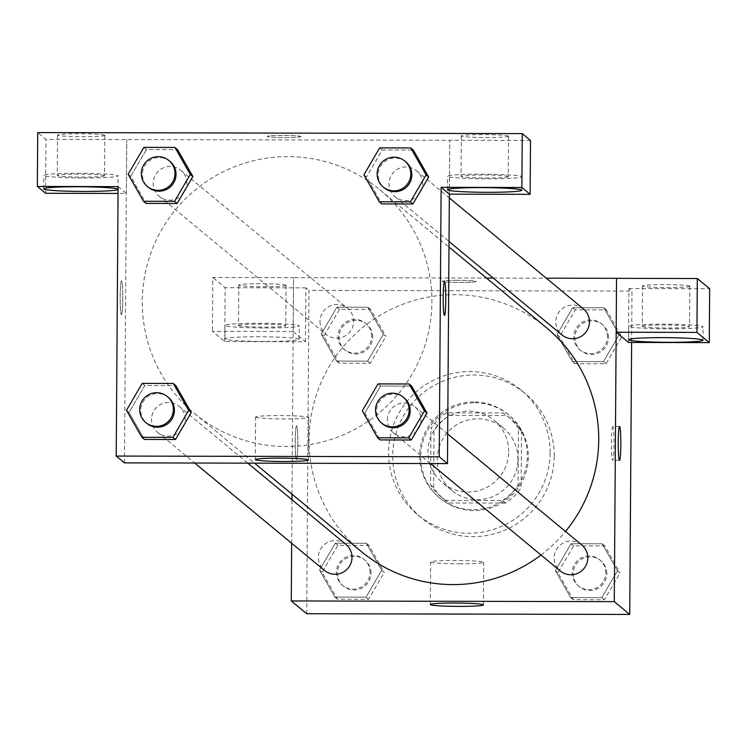 <?xml version="1.0" encoding="UTF-8"?>
<svg xmlns="http://www.w3.org/2000/svg" width="747" height="747" viewBox="0 0 747 747"><rect width="100%" height="100%" fill="white"/><g stroke="black" fill="none" stroke-linecap="round" stroke-linejoin="round"><path stroke-width="0.56" stroke-dasharray="3.73 2.8" d="M508.698 451.655A40.497 40.301 -50.4 0 0 437.275 425.874A40.497 40.301 -50.4 0 0 485.335 488.136A40.497 40.301 -50.4 0 0 508.698 451.655M517.96 459.33A40.497 40.301 -50.4 0 0 446.547 433.549A40.497 40.301 -50.4 0 0 494.598 495.812A40.497 40.301 -50.4 0 0 517.96 459.33M505.607 503.086L448.956 502.964A52.271 52.01 -50.4 0 1 433.643 487.502L434.044 430.795A52.271 52.01 -50.4 0 1 449.563 415.397L506.223 415.519A52.271 52.01 -50.4 0 1 521.527 430.982L521.126 487.688A52.271 52.01 -50.4 0 1 505.607 503.086L502.516 500.527L445.866 500.406L448.956 502.964M449.563 415.397L446.473 412.839L503.133 412.96L506.223 415.519M521.527 430.982L518.437 428.423L518.044 485.13L521.126 487.688M518.437 428.423A52.271 52.01 -50.4 0 0 503.133 412.96M446.473 412.839A52.271 52.01 -50.4 0 0 430.954 428.236L434.044 430.795M445.866 500.406A52.271 52.01 -50.4 0 1 430.561 484.943L430.954 428.236M502.516 500.527A52.271 52.01 -50.4 0 0 518.044 485.13M474.877 402.801A53.999 53.728 129.6 0 1 515.888 490.947A53.999 53.728 129.6 0 1 423.932 438.433A53.999 53.728 129.6 0 1 474.877 402.801M473.841 401.951A53.999 53.728 -50.4 0 0 439.04 497.427A53.999 53.728 -50.4 0 0 527.307 455.95A53.999 53.728 -50.4 0 0 473.841 401.951M430.561 484.943L433.643 487.502M554.218 456.006A80.993 80.592 -50.4 0 0 411.382 404.444A80.993 80.592 -50.4 0 0 507.493 528.969A80.993 80.592 -50.4 0 0 554.218 456.006M550.1 452.598A80.993 80.592 -50.4 0 0 407.264 401.036A80.993 80.592 -50.4 0 0 503.375 525.561A80.993 80.592 -50.4 0 0 550.1 452.598M306.709 613.735L308.969 290.415L631.981 291.115L631.626 342.443M556.991 334.6L572.725 307.689L603.8 307.755L619.16 334.731L603.427 361.641L572.342 361.576L556.991 334.6L572.725 307.689L603.8 307.755L619.16 334.731L603.427 361.641L572.342 361.576L556.991 334.6L559.568 336.729L575.293 309.818L606.377 309.884L621.728 336.86L606.004 363.77L574.919 363.705L559.568 336.729M383.351 334.226L367.627 361.137L336.542 361.072L321.191 334.096L336.916 307.185L368 307.25L383.351 334.226L367.627 361.137L336.542 361.072L321.191 334.096L336.916 307.185L368 307.25L383.351 334.226L385.928 336.355L370.204 363.266L339.119 363.201L323.768 336.225L339.493 309.314L370.577 309.379L385.928 336.355M381.708 570.25L365.974 597.161L334.899 597.096L319.539 570.12L335.272 543.209L366.357 543.274L381.708 570.25L365.974 597.161L334.899 597.096L319.539 570.12L335.272 543.209L366.357 543.274L381.708 570.25L384.285 572.379L368.551 599.29L337.467 599.225L322.116 572.249L337.849 545.338L368.925 545.403L384.285 572.379M617.508 570.755L601.783 597.665L570.699 597.6L555.348 570.624L571.072 543.713L602.157 543.779L617.508 570.755L601.783 597.665L570.699 597.6L555.348 570.624L571.072 543.713L602.157 543.779L617.508 570.755L620.085 572.884L604.351 599.794L573.266 599.729L557.916 572.753L573.649 545.842L604.725 545.908L620.085 572.884M296.4 459.545A16.873 1.289 90.1 0 0 296.475 459.573A16.873 1.289 90.1 0 0 297.81 442.7A16.873 1.289 90.1 0 0 296.55 425.827A16.873 1.289 90.1 0 0 295.224 442.168A16.873 1.289 90.1 0 0 296.4 459.545A16.873 1.289 -89.9 0 1 295.233 442.168A16.873 1.289 -89.9 0 1 296.559 425.827A16.873 1.289 -89.9 0 1 297.82 442.7A16.873 1.289 -89.9 0 1 296.494 459.573A16.873 1.289 -89.9 0 1 296.41 459.545M293.169 331.537L305.504 341.743L224.754 341.575L212.409 331.36L293.169 331.537L293.543 277.651L486.465 278.052M305.504 341.743L305.878 287.856L308.969 290.415M291.666 543.284L291.974 499.734M292.012 494.187L293.524 277.632L212.792 277.473L212.409 331.36M264.868 341.444A37.117 2.334 0.4 0 1 224.922 338.849A37.117 2.334 0.4 0 1 262.057 336.776A37.117 2.334 0.4 0 1 299.155 339.362A37.117 2.334 0.4 0 1 264.868 341.444M264.961 327.98A37.117 2.334 -179.6 0 0 299.258 325.888A37.117 2.334 -179.6 0 0 262.15 323.302A37.117 2.334 -179.6 0 0 225.015 325.375A37.117 2.334 -179.6 0 0 264.961 327.98M238.582 325.58A23.624 1.485 0.4 0 1 238.508 325.468A23.624 1.485 0.4 0 1 261.235 324.142A23.624 1.485 0.4 0 1 285.69 325.683A23.624 1.485 0.4 0 1 285.756 325.795A23.624 1.485 0.4 0 1 263.028 327.121A23.624 1.485 0.4 0 1 238.582 325.58M285.97 285.27A23.624 1.485 0.4 0 1 286.036 285.382A23.624 1.485 0.4 0 1 262.402 286.699A23.624 1.485 0.4 0 1 238.797 285.055A23.624 1.485 0.4 0 1 261.515 283.729A23.624 1.485 0.4 0 1 285.97 285.27M224.754 341.575L225.127 287.688L212.792 277.473M305.878 287.856L225.127 287.688M459.218 563.817A26.547 1.662 -179.6 0 0 483.739 562.323A26.547 1.662 -179.6 0 0 457.201 560.474A26.547 1.662 -179.6 0 0 430.645 561.949A26.547 1.662 -179.6 0 0 459.218 563.817M628.516 342.443L628.899 288.557L631.981 291.115M612.867 426.546A16.873 1.289 90.1 0 0 612.783 426.509A16.873 1.289 90.1 0 0 611.457 443.382A16.873 1.289 90.1 0 0 612.708 460.255A16.873 1.289 90.1 0 0 614.034 443.914A16.873 1.289 90.1 0 0 612.867 426.546M668.733 328.839A37.117 2.334 -179.6 0 0 703.02 326.756A37.117 2.334 -179.6 0 0 665.922 324.17A37.117 2.334 -179.6 0 0 628.778 326.243A37.117 2.334 -179.6 0 0 668.733 328.839M642.345 326.448A23.624 1.485 0.4 0 1 642.28 326.336A23.624 1.485 0.4 0 1 665.007 325.01A23.624 1.485 0.4 0 1 689.453 326.551A23.624 1.485 0.4 0 1 689.528 326.663A23.624 1.485 0.4 0 1 666.8 327.989A23.624 1.485 0.4 0 1 642.345 326.448M689.733 286.138A23.624 1.485 0.4 0 1 689.808 286.25A23.624 1.485 0.4 0 1 666.175 287.567A23.624 1.485 0.4 0 1 642.56 285.924A23.624 1.485 0.4 0 1 665.288 284.598A23.624 1.485 0.4 0 1 689.733 286.138M628.899 288.557L709.65 288.725M457.864 280.321A16.873 1.055 -179.6 0 0 442.28 281.274A16.873 1.055 -179.6 0 0 459.144 282.45A16.873 1.055 -179.6 0 0 476.026 281.507A16.873 1.055 -179.6 0 0 457.864 280.321A16.873 1.055 0.4 0 1 476.026 281.516A16.873 1.055 0.4 0 1 459.144 282.459A16.873 1.055 0.4 0 1 442.28 281.283A16.873 1.055 0.4 0 1 457.864 280.33M493.225 278.061L546.29 278.173M581.736 544.908A16.873 16.789 -50.4 0 0 554.153 557.869A16.873 16.789 -50.4 0 0 560.222 570.904M320.005 321.341A16.873 16.789 -50.4 0 0 343.919 336.608A16.873 16.789 -50.4 0 0 347.588 308.38A16.873 16.789 -50.4 0 0 320.005 321.341M583.388 308.885A16.873 16.789 -50.4 0 0 555.805 321.845A16.873 16.789 -50.4 0 0 561.865 334.88M345.936 544.404A16.873 16.789 -50.4 0 0 318.353 557.365A16.873 16.789 -50.4 0 0 324.422 570.4M546.515 327.756A145.245 144.535 -50.4 0 0 392.875 308.483A145.245 144.535 -50.4 0 0 309.09 439.329A145.245 144.535 -50.4 0 0 361.287 551.529M541.024 555.012A145.245 144.535 -50.4 0 0 565.507 531.472M189.084 408.758A145.245 144.535 -50.4 0 0 194.481 413.455A145.245 144.535 -50.4 0 0 348.121 432.728A145.245 144.535 -50.4 0 0 431.915 301.881A145.245 144.535 -50.4 0 0 379.709 189.682A145.245 144.535 -50.4 0 0 178.122 206.62A145.245 144.535 -50.4 0 0 189 408.674M387.348 419.795A16.873 16.789 129.6 0 1 414.93 406.835A16.873 16.789 129.6 0 1 417.106 430.543A16.873 16.789 129.6 0 1 387.348 419.795M186.843 183.342A16.873 16.789 -50.4 0 0 157.085 172.594A16.873 16.789 -50.4 0 0 177.114 198.543A16.873 16.789 -50.4 0 0 186.843 183.342M422.643 183.846A16.873 16.789 -50.4 0 0 392.885 173.108A16.873 16.789 -50.4 0 0 412.914 199.047A16.873 16.789 -50.4 0 0 422.643 183.846M185.2 419.366A16.873 16.789 -50.4 0 0 155.441 408.618A16.873 16.789 -50.4 0 0 175.461 434.567A16.873 16.789 -50.4 0 0 185.2 419.366M530.501 140.445L45.978 139.4L37.723 132.564M449.377 194.155L449.75 140.268L449.358 194.145M124.46 462.879L126.719 139.558M300.929 136.533A16.873 1.055 -179.6 0 0 283.468 135.431A16.873 1.055 -179.6 0 0 267.23 136.384A16.873 1.055 -179.6 0 0 284.103 137.56A16.873 1.055 -179.6 0 0 300.976 136.617A16.873 1.055 -179.6 0 0 300.929 136.533M104.748 135.263A23.624 1.485 -179.6 0 0 80.293 133.722A23.624 1.485 -179.6 0 0 57.566 135.048A23.624 1.485 -179.6 0 0 81.18 136.692A23.624 1.485 -179.6 0 0 104.813 135.375A23.624 1.485 -179.6 0 0 104.748 135.263M508.511 136.131A23.624 1.485 -179.6 0 0 484.065 134.591A23.624 1.485 -179.6 0 0 461.338 135.917A23.624 1.485 -179.6 0 0 484.952 137.56A23.624 1.485 -179.6 0 0 508.586 136.243A23.624 1.485 -179.6 0 0 508.511 136.131M300.929 136.542A16.873 1.055 0.4 0 1 300.976 136.626A16.873 1.055 0.4 0 1 284.103 137.569A16.873 1.055 0.4 0 1 267.23 136.393A16.873 1.055 0.4 0 1 283.468 135.45A16.873 1.055 0.4 0 1 300.929 136.542M104.459 175.676A23.624 1.485 0.4 0 1 104.533 175.788A23.624 1.485 0.4 0 1 81.806 177.114A23.624 1.485 0.4 0 1 57.36 175.573A23.624 1.485 0.4 0 1 57.286 175.461A23.624 1.485 0.4 0 1 80.013 174.135A23.624 1.485 0.4 0 1 104.459 175.676M83.739 177.973A37.117 2.334 -179.6 0 0 118.026 175.89A37.117 2.334 -179.6 0 0 80.928 173.295A37.117 2.334 -179.6 0 0 43.793 175.368A37.117 2.334 -179.6 0 0 83.739 177.973M508.231 176.544A23.624 1.485 0.4 0 1 508.305 176.656A23.624 1.485 0.4 0 1 484.672 177.982A23.624 1.485 0.4 0 1 461.058 176.329A23.624 1.485 0.4 0 1 483.785 175.003A23.624 1.485 0.4 0 1 508.231 176.544M487.511 178.841A37.117 2.334 -179.6 0 0 521.798 176.759A37.117 2.334 -179.6 0 0 484.691 174.163A37.117 2.334 -179.6 0 0 447.556 176.236A37.117 2.334 -179.6 0 0 487.511 178.841M118.101 186.629L126.355 193.464L118.054 193.445M45.604 193.286L45.978 139.4M126.355 193.464L126.738 139.577M192.866 176.553L177.104 203.436M128.129 174.284L130.697 176.413L146.057 203.389L130.669 176.441L146.468 149.531M143.854 147.374L146.431 149.512L177.515 149.577L146.431 149.512L130.697 176.413M126.476 410.308L129.054 412.437L144.815 385.555M142.21 383.398L144.778 385.527L175.862 385.601L144.778 385.527L129.054 412.437L144.404 439.413L129.016 412.465M191.213 412.577L175.452 439.46M364.816 412.97L380.204 439.927L364.853 412.951L380.615 386.059L411.662 386.106L380.587 386.04L364.853 412.951L362.276 410.813M427.013 413.082L411.252 439.974M428.666 177.058L412.904 203.95M363.929 174.798L366.497 176.927L381.857 203.903L366.469 176.946M379.653 147.887L382.231 150.016L366.497 176.927L382.268 150.035M382.231 150.016L413.315 150.082L382.231 150.016M255.679 417.19A26.547 1.662 -179.6 0 0 283.15 418.918A26.547 1.662 -179.6 0 0 308.688 417.433A26.547 1.662 -179.6 0 0 282.161 415.584A26.547 1.662 -179.6 0 0 255.605 417.059A26.547 1.662 -179.6 0 0 255.679 417.19M444.521 281.628L444.512 281.628A16.873 1.289 90.1 0 0 443.186 298.501A16.873 1.289 90.1 0 0 444.437 315.383A16.873 1.289 90.1 0 0 444.446 315.383L444.437 315.383M121.35 314.655A16.873 1.289 90.1 0 0 121.434 314.683A16.873 1.289 90.1 0 0 122.76 297.81A16.873 1.289 90.1 0 0 121.509 280.937A16.873 1.289 90.1 0 0 120.183 297.278A16.873 1.289 90.1 0 0 121.35 314.655A16.873 1.289 -89.9 0 1 120.192 297.278A16.873 1.289 -89.9 0 1 121.518 280.937A16.873 1.289 -89.9 0 1 122.769 297.81A16.873 1.289 -89.9 0 1 121.444 314.683A16.873 1.289 -89.9 0 1 121.359 314.655M404.118 397.89A16.873 16.789 -50.4 0 0 380.428 400.177A16.873 16.789 -50.4 0 0 382.604 423.885M378.01 383.911L380.587 386.04M168.318 397.376A16.873 16.789 -50.4 0 0 144.629 399.673A16.873 16.789 -50.4 0 0 146.804 423.372M405.77 161.866A16.873 16.789 -50.4 0 0 382.072 164.153A16.873 16.789 -50.4 0 0 384.247 187.861M169.971 161.352A16.873 16.789 -50.4 0 0 146.272 163.649A16.873 16.789 -50.4 0 0 148.448 187.348M605.826 572.856A16.873 16.789 -50.4 0 0 576.068 562.117A16.873 16.789 -50.4 0 0 596.087 588.057A16.873 16.789 -50.4 0 0 605.826 572.856M555.348 570.624L557.916 572.753M571.072 543.713L573.649 545.842M602.157 543.779L604.725 545.908M601.783 597.665L604.351 599.794M570.699 597.6L573.266 599.729M606.853 573.705A16.873 16.789 -50.4 0 0 577.095 562.967A16.873 16.789 -50.4 0 0 597.124 588.907A16.873 16.789 -50.4 0 0 606.853 573.705M370.026 572.351A16.873 16.789 -50.4 0 0 340.268 561.604A16.873 16.789 -50.4 0 0 360.287 587.553A16.873 16.789 -50.4 0 0 370.026 572.351M319.539 570.12L322.116 572.249M335.272 543.209L337.849 545.338M366.357 543.274L368.925 545.403M365.974 597.161L368.551 599.29M334.899 597.096L337.467 599.225M371.054 573.201A16.873 16.789 -50.4 0 0 341.295 562.463A16.873 16.789 -50.4 0 0 361.315 588.403A16.873 16.789 -50.4 0 0 371.054 573.201M607.47 336.832A16.873 16.789 -50.4 0 0 577.711 326.094A16.873 16.789 -50.4 0 0 597.74 352.033A16.873 16.789 -50.4 0 0 607.47 336.832M572.725 307.689L575.293 309.818M603.8 307.755L606.377 309.884M619.151 334.731L621.728 336.86M603.427 361.641L606.004 363.77M572.342 361.576L574.919 363.705M608.497 337.681A16.873 16.789 -50.4 0 0 578.748 326.943A16.873 16.789 -50.4 0 0 598.767 352.883A16.873 16.789 -50.4 0 0 608.497 337.681M371.67 336.327A16.873 16.789 -50.4 0 0 341.911 325.58A16.873 16.789 -50.4 0 0 361.94 351.529A16.873 16.789 -50.4 0 0 371.67 336.327M321.191 334.096L323.768 336.225M336.916 307.185L339.493 309.314M368 307.25L370.577 309.379M367.627 361.137L370.204 363.266M336.542 361.072L339.119 363.201M372.697 337.177A16.873 16.789 -50.4 0 0 342.938 326.439A16.873 16.789 -50.4 0 0 362.967 352.379A16.873 16.789 -50.4 0 0 372.697 337.177M503.413 428.05L494.141 420.374M451.767 490.434L442.495 482.767M439.04 497.427L440.067 498.277M507.895 414.24L508.922 415.089M441.169 496.951L444.26 499.51M507.82 416.424L510.911 418.983M417.704 514.814L421.822 518.222M520.995 390.037L525.113 393.445M299.155 339.362L299.258 325.888M224.922 338.849L225.015 325.375M238.797 285.055L238.508 325.468M286.036 285.382L285.756 325.795M483.44 604.893L483.739 562.323M430.347 604.519L430.645 561.949M619.562 426.518L612.783 426.509M619.496 460.273L612.708 460.255M702.927 340.23L703.02 326.756M628.685 339.708L628.778 326.243M642.56 285.924L642.28 326.336M689.808 286.25L689.528 326.663M194.481 413.455L254.531 463.159M379.709 189.682L448.984 247.024M447.686 433.942L414.93 406.835M430.515 463.542L393.417 432.83M159.26 196.302L326.065 334.376M180.783 170.307L347.588 308.38M395.06 196.806L449.022 241.477M416.583 170.811L449.33 197.918M157.617 432.326L194.715 463.028M179.131 406.331L247.771 463.149M57.566 135.048L57.286 175.461M104.813 135.375L104.533 175.788M117.933 189.355L118.026 175.89M43.699 188.842L43.793 175.368M461.338 135.917L461.058 176.329M508.586 136.243L508.305 176.656M521.705 190.224L521.798 176.759M447.462 189.71L447.556 176.236M308.39 460.003L308.688 417.433M255.306 459.629L255.605 417.059M578.243 585.816L579.27 586.675M599.757 559.82L600.784 560.67M342.443 585.312L343.471 586.162M363.957 559.316L364.984 560.166M579.887 349.792L580.914 350.651M601.41 323.796L602.437 324.656M344.087 349.288L345.114 350.138M365.61 323.292L366.637 324.142"/><path stroke-width="1.12" d="M631.626 342.443L629.73 614.436L306.709 613.735L291.265 600.952L291.666 543.284M291.974 499.734L292.012 494.187M458.919 606.387A26.547 1.662 0.4 0 1 430.347 604.519A26.547 1.662 0.4 0 1 456.903 603.044A26.547 1.662 0.4 0 1 483.44 604.893A26.547 1.662 0.4 0 1 458.919 606.387M546.29 278.173L616.536 278.323L614.286 601.643L629.73 614.436M614.286 601.643L291.265 600.952M619.646 426.556A16.873 1.289 -89.9 0 1 620.822 443.933A16.873 1.289 -89.9 0 1 619.496 460.273A16.873 1.289 -89.9 0 1 618.236 443.391A16.873 1.289 -89.9 0 1 619.562 426.518A16.873 1.289 -89.9 0 1 619.646 426.556M616.182 332.228L628.516 342.443L709.276 342.612L696.932 332.406L616.182 332.228L616.536 278.323M668.64 342.313A37.117 2.334 0.4 0 1 628.685 339.708A37.117 2.334 0.4 0 1 665.82 337.644A37.117 2.334 0.4 0 1 702.927 340.23A37.117 2.334 0.4 0 1 668.64 342.313M696.932 332.406L697.306 278.519L616.555 278.342M709.276 342.612L709.65 288.725L697.306 278.519M486.465 278.052L493.225 278.061M430.515 463.542L560.222 570.904A16.873 16.789 -50.4 0 0 583.911 568.607A16.873 16.789 -50.4 0 0 581.736 544.908L447.686 433.942M449.022 241.477L561.865 334.88A16.873 16.789 -50.4 0 0 589.448 321.92A16.873 16.789 -50.4 0 0 583.388 308.885L449.33 197.918M194.715 463.028L324.422 570.4A16.873 16.789 -50.4 0 0 352.005 557.43A16.873 16.789 -50.4 0 0 345.936 544.404L247.771 463.149M254.531 463.159L361.287 551.529A145.245 144.535 -50.4 0 0 541.024 555.012M565.507 531.472A145.245 144.535 -50.4 0 0 598.721 439.955A145.245 144.535 -50.4 0 0 546.515 327.756L448.984 247.024M449.358 194.145L447.472 463.579L124.46 462.879L116.224 456.062L118.101 186.629L37.35 186.451L37.723 132.564L522.246 133.61L530.501 140.445L530.127 194.332L521.873 187.497L441.122 187.32L449.377 194.155L530.127 194.332M83.645 191.447A37.117 2.334 0.4 0 1 43.699 188.842A37.117 2.334 0.4 0 1 80.835 186.769A37.117 2.334 0.4 0 1 117.933 189.355A37.117 2.334 0.4 0 1 83.645 191.447M487.417 192.315A37.117 2.334 0.4 0 1 447.462 189.71A37.117 2.334 0.4 0 1 484.598 187.637A37.117 2.334 0.4 0 1 521.705 190.224A37.117 2.334 0.4 0 1 487.417 192.315M521.873 187.497L522.246 133.61M118.054 193.445L45.604 193.286L37.35 186.451M174.565 201.326L143.48 201.26L128.129 174.284L143.854 147.374L174.938 147.439L190.289 174.424L174.565 201.326L177.132 203.464L146.057 203.389L177.132 203.464L192.866 176.553L177.515 149.577L192.903 176.535M173.285 383.463L175.862 385.601L191.251 412.559L175.489 439.488L144.404 439.413L175.489 439.488L172.912 437.35L141.827 437.284L126.476 410.308L142.21 383.398L173.285 383.463L188.646 410.439L172.912 437.35M409.095 383.977L424.445 410.953L408.712 437.863L377.637 437.798L362.276 410.813L378.01 383.911L409.095 383.977L411.662 386.106L427.051 413.063M408.712 437.863L411.289 439.992L380.204 439.927L411.289 439.992L427.013 413.082L411.662 386.106M410.364 201.839L412.932 203.968L381.857 203.903L412.932 203.968L428.666 177.058L413.315 150.082L428.666 177.058L426.089 174.929L410.364 201.839L379.28 201.774L363.929 174.798L379.653 147.887L410.738 147.953L426.089 174.929M441.122 187.32L439.236 456.753L116.224 456.062M255.381 459.76A26.547 1.662 0.4 0 1 255.306 459.629A26.547 1.662 0.4 0 1 281.862 458.154A26.547 1.662 0.4 0 1 308.39 460.003A26.547 1.662 0.4 0 1 282.861 461.487A26.547 1.662 0.4 0 1 255.381 459.76M439.236 456.753L447.472 463.579M444.446 315.383A16.873 1.289 90.1 0 0 445.763 299.005A16.873 1.289 90.1 0 0 444.596 281.666A16.873 1.289 -89.9 0 1 445.772 299.043A16.873 1.289 -89.9 0 1 444.446 315.383A16.873 1.289 -89.9 0 1 443.195 298.501A16.873 1.289 -89.9 0 1 444.521 281.628A16.873 1.289 -89.9 0 1 444.605 281.666A16.873 1.289 90.1 0 0 444.512 281.628M381.577 423.026L382.604 423.885A16.873 16.789 -50.4 0 0 410.187 410.915A16.873 16.789 -50.4 0 0 404.118 397.89L403.091 397.03A16.873 16.789 -50.4 0 0 379.401 399.328A16.873 16.789 -50.4 0 0 399.421 425.267A16.873 16.789 -50.4 0 0 403.091 397.03M424.445 410.953L427.013 413.082M377.637 437.798L380.204 439.927M145.768 422.522L146.804 423.372A16.873 16.789 -50.4 0 0 174.387 410.411A16.873 16.789 -50.4 0 0 168.318 397.376L167.291 396.526A16.873 16.789 -50.4 0 0 143.592 398.814A16.873 16.789 -50.4 0 0 163.621 424.763A16.873 16.789 -50.4 0 0 167.291 396.526M175.862 385.601L191.213 412.577L188.646 410.439M141.827 437.284L144.404 439.413M383.22 187.002L384.247 187.861A16.873 16.789 -50.4 0 0 411.83 174.901A16.873 16.789 -50.4 0 0 405.77 161.866L404.734 161.007A16.873 16.789 -50.4 0 0 381.045 163.304A16.873 16.789 -50.4 0 0 401.074 189.243A16.873 16.789 -50.4 0 0 404.734 161.007M410.738 147.953L413.315 150.082M379.28 201.774L381.857 203.903M147.42 186.498L148.448 187.348A16.873 16.789 -50.4 0 0 176.031 174.387A16.873 16.789 -50.4 0 0 169.971 161.352L168.934 160.502A16.873 16.789 -50.4 0 0 145.245 162.799A16.873 16.789 -50.4 0 0 165.264 188.739A16.873 16.789 -50.4 0 0 168.934 160.502M174.938 147.439L177.515 149.577M190.289 174.424L192.866 176.553M143.48 201.26L146.057 203.389"/></g></svg>

